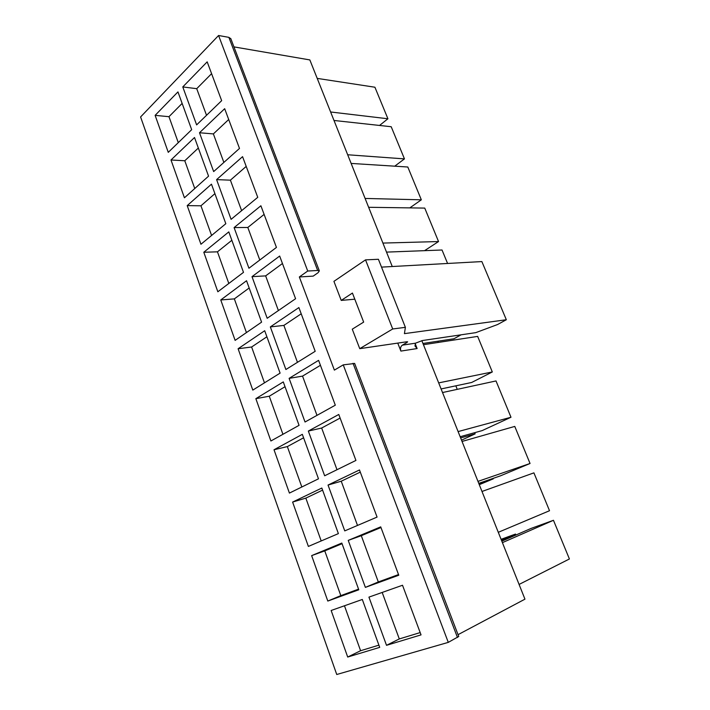 <?xml version="1.0" encoding="UTF-8"?>
<svg xmlns="http://www.w3.org/2000/svg" width="710" height="710" viewBox="0 0 710 710"><rect width="100%" height="100%" fill="white"/><g stroke="black" fill="none" stroke-linecap="round" stroke-linejoin="round"><path stroke-width="1.06" d="M233.936 46.887L309.844 59.924L392.266 266.525M458.731 636.479L448.285 642.372L336.744 674.5L140.589 116.955L218.573 35.5L228.877 37.355L230.848 38.784M458.039 634.669L524.956 599.16L421.829 340.649M334.002 120.469L391.201 126.726L404.46 158.889L394.733 166.184M347.678 154.762L404.46 158.889M501.819 541.153L531.036 528.435L553.463 520.288L569.411 558.974L519.081 584.436M502.414 542.644L553.463 520.288M501.082 539.307L515.504 534.071L515.895 535.029M501.429 540.177L515.504 534.071M478.762 483.359L500.443 475.842L530.05 463.488L514.768 426.417L462.041 441.451M493.095 478.389L493.272 478.842L479.285 484.681M477.972 481.38L530.05 463.488M478.939 483.812L493.272 478.842M481.992 491.471L533.911 472.86L549.522 510.721L498.287 532.314M474.688 432.683L475.159 433.845L461.527 440.156M442.534 392.541L496.015 380.942L510.987 417.249L482.152 430.606L460.16 436.721M460.63 437.91L475.159 433.845M458.101 431.582L510.987 417.249M455.829 385.832L457.249 389.346M423.444 344.705L477.653 336.398L492.314 371.96L471.688 382.468L441.096 388.947M438.682 382.885L492.314 371.96M437.866 341.217L438.354 342.415M461.038 334.827L453.93 338.776L422.956 343.471M330.611 111.985L387.917 118.765L379.548 125.448M317.219 78.393L374.915 87.224L387.917 118.765M365.109 198.445L421.332 199.812L409.812 207.879M351.139 163.424L407.806 167.01L421.332 199.812M386.515 252.112L442.028 250L447.584 263.463M382.912 243.077L438.54 241.551L424.562 250.665M368.632 207.293L424.749 208.092L438.54 241.551M448.285 642.372L343.249 364.869L334.374 370.114L299.345 276.962L307.723 271.025L218.573 35.5M402.517 585.253L368.934 597.128L386.515 645.319L421.039 634.882L402.517 585.253M362.304 599.471L331.153 610.485L347.705 657.043L379.708 647.369L362.304 599.471M380.72 526.864L348.228 540.39L365.375 587.383L398.771 575.224L380.72 526.864M341.821 543.061L311.646 555.619L327.807 601.059L358.79 589.779L341.821 543.061M359.482 469.958L328.038 485.054L344.758 530.885L377.072 517.084L359.482 469.958M321.834 488.036L292.609 502.068L308.38 546.425L338.386 533.609L321.834 488.036M338.776 414.471L308.335 431.059L324.656 475.78L355.932 460.426L338.776 414.471M302.327 434.334L274.016 449.758L289.414 493.086L318.479 478.815L302.327 434.334M318.586 360.361L289.112 378.359L305.034 422.006L335.306 405.179L318.586 360.361M283.29 381.909L255.848 398.665L270.892 440.99L299.061 425.334L283.29 381.909M298.883 307.563L270.341 326.911L285.89 369.519L315.196 351.29L298.883 307.563M264.697 330.727L238.098 348.743L252.804 390.101L280.095 373.123L264.697 330.727M279.66 256.053L252.006 276.66L267.191 318.284L295.582 298.724L279.66 256.053M246.539 280.734L220.757 299.957L235.125 340.374L261.582 322.145L246.539 280.734M260.889 205.767L234.096 227.582L248.935 268.238L276.438 247.417L260.889 205.767M228.797 231.895L203.797 252.254L217.846 291.774L243.494 272.356L228.797 231.895M242.563 156.661L216.603 179.621L231.096 219.346L257.748 197.336L242.563 156.661M211.465 184.165L187.209 205.616L200.948 244.258L225.824 223.703L211.465 184.165M224.671 108.701L199.501 132.752L213.666 171.58L239.492 148.425L224.671 108.701M194.513 137.509L170.995 159.99L184.431 197.788L208.554 176.16L194.513 137.509M207.178 61.85L182.781 86.931L196.626 124.889L221.662 100.66L207.178 61.85M177.953 91.901L155.126 115.357L168.27 152.339L191.673 129.681L177.953 91.901M307.723 271.025L317.672 270.483L319.34 270.883L318.08 272.702L313.199 276.119L299.345 276.962M402.348 345.158L415.474 343.196L422.423 340.534L475.753 332.653L497.603 324.523L506.328 319.74L404.425 333.638L405.383 327.337L392.701 328.97L359.748 348.663L406.972 341.75L407.629 341.803L406.83 342.575L402.348 345.158C400.573 346.489 400.094 348.468 400.893 351.086L397.751 343.099M415.474 343.196L414.977 345.992L417.125 348.548L415.119 343.48M359.748 348.663L352.267 329.183L363.662 322.1L352.426 293.061L341.226 300.41L333.922 281.355L365.526 259.869L378.403 259.274L405.383 327.337M354.796 299.194L341.226 300.41M392.701 328.97L365.526 259.869M381.518 267.12L481.868 261.573L506.328 319.74M343.249 364.869L354.645 363.484M386.515 645.319L399.295 638.938L420.178 632.583M382.175 592.442L399.295 638.938M344.465 605.781L360.591 650.724L378.9 645.15M347.705 657.043L360.591 650.724M380.968 527.521L361.292 535.695L378.315 581.943L398.523 574.567M348.228 540.39L361.292 535.695M365.375 587.383L378.315 581.943M342.051 543.691L324.763 550.88L340.818 595.619L358.559 589.149M311.646 555.619L324.763 550.88M327.807 601.059L340.818 595.619M360.289 472.115L341.235 481.211L357.512 525.444M328.038 485.054L341.235 481.211M322.589 490.122L305.832 498.118L321.204 540.949M292.609 502.068L305.832 498.118M340.117 418.057L321.657 428.032L337.002 469.718M308.335 431.059L321.657 428.032M303.587 437.804L287.346 446.59L301.839 486.989M274.016 449.758L287.346 446.59M320.432 365.304L302.54 376.114L316.988 415.359M289.112 378.359L302.54 376.114M285.029 386.702L269.276 396.224L282.935 434.298M255.848 398.665L269.276 396.224M301.209 313.802L283.876 325.411L297.463 362.322M270.341 326.911L283.876 325.411M266.889 336.78L251.615 347.004L264.475 382.841M238.098 348.743L251.615 347.004M282.447 263.517L265.638 275.879L278.4 310.554M252.006 276.66L265.638 275.879M249.174 287.985L234.344 298.883L246.432 332.582M220.757 299.957L234.344 298.883M264.111 214.402L247.817 227.475L259.798 260.011M234.096 227.582L247.817 227.475M231.85 240.291L217.464 251.828L228.815 283.467M203.797 252.254L217.464 251.828M246.201 166.415L230.404 180.162L241.622 210.648M216.603 179.621L230.404 180.162M214.908 193.644L200.948 205.793L211.589 235.463M187.209 205.616L200.948 205.793M228.7 119.511L213.373 133.915L223.872 162.43M199.501 132.752L213.373 133.915M198.338 148.035L184.786 160.762L194.753 188.532M170.995 159.99L184.786 160.762M211.589 73.671L196.723 88.679L206.53 115.313M182.781 86.931L196.723 88.679M182.133 103.411L168.971 116.688L178.29 142.639M155.126 115.357L168.971 116.688M400.893 351.086L417.125 348.548M406.83 342.575L406.528 341.812M317.672 270.483L228.877 37.355M457.462 637.473L353.021 363.289M319.34 270.883L230.741 38.482M458.758 636.55L354.609 363.369"/></g></svg>
